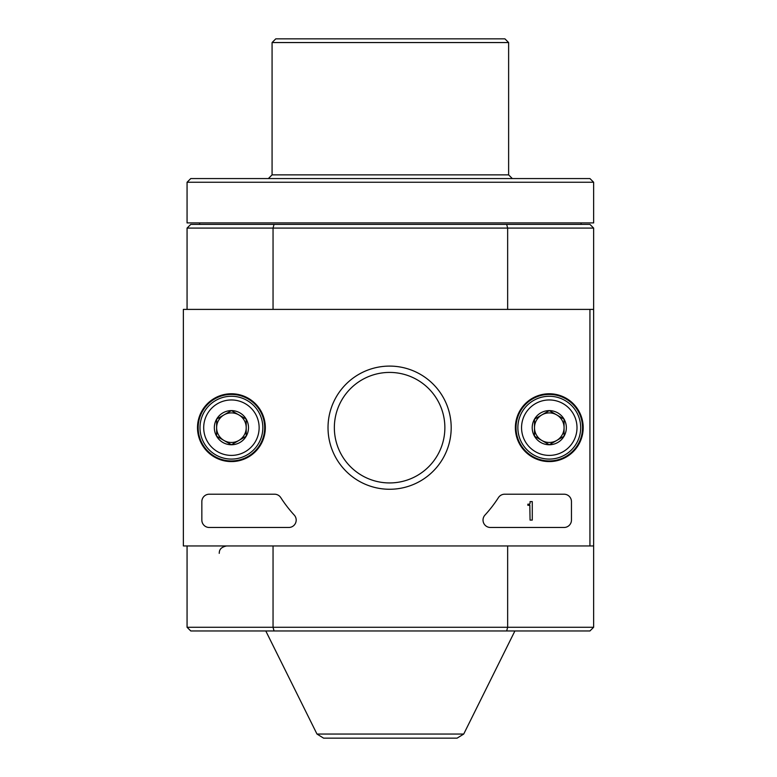 <?xml version="1.0" encoding="UTF-8"?>
<svg xmlns="http://www.w3.org/2000/svg" width="777" height="777" viewBox="0 0 777 777"><rect width="100%" height="100%" fill="white"/><g stroke="black" fill="none" stroke-linecap="round" stroke-linejoin="round"><path stroke-width="1.17" d="M187.063 309.401L187.063 228.088L507.653 228.088L506.662 224.398L274.038 224.398L273.048 228.088L273.048 309.401M274.038 224.398L190.763 224.398L187.063 228.088M589.937 545.949L183.362 545.949L183.362 309.401L589.937 309.401L589.937 545.949L593.638 545.949L593.638 228.088L589.937 224.398L506.662 224.398M593.638 545.949L593.638 627.272L589.937 630.963L506.662 630.963L507.653 627.272L507.653 545.949M593.638 627.272L273.048 627.272L274.038 630.963L506.662 630.963M274.038 630.963L190.763 630.963L187.063 627.272L187.063 545.949M187.063 627.272L273.048 627.272L273.048 545.949M589.937 309.401L593.638 309.401M593.638 228.088L507.653 228.088L507.653 309.401M463.723 734.042L316.977 734.042L323.601 738.15L457.099 738.15L463.723 734.042L514.908 630.963M581.07 222.912L581.07 224.398M272.076 42.55L508.624 42.55L504.924 38.85L275.767 38.85L272.076 42.55L272.076 174.864L268.376 178.564M508.624 42.55L508.624 174.864L272.076 174.864M512.315 178.564L508.624 174.864M593.638 182.255L589.937 178.564L190.763 178.564L187.063 182.255L187.063 222.912L593.638 222.912L593.638 182.255L187.063 182.255M197.504 427.68A33.906 33.906 0 0 1 248.368 398.31A33.906 33.906 0 0 1 248.368 457.041A33.906 33.906 0 0 1 197.504 427.68M515.374 427.68A33.906 33.906 0 0 1 566.239 398.31A33.906 33.906 0 0 1 566.239 457.041A33.906 33.906 0 0 1 515.374 427.68M328.02 427.68A61.587 61.587 0 0 1 420.406 374.349A61.587 61.587 0 0 1 420.406 481.012A61.587 61.587 0 0 1 328.02 427.68M564.063 494.211A7.391 7.391 0 0 1 571.454 501.602L571.454 520.085A7.391 7.391 0 0 1 564.063 527.476L490.423 527.476A7.391 7.391 0 0 1 484.974 515.083A129.361 129.361 0 0 0 498.446 497.601A7.391 7.391 0 0 1 504.661 494.211L564.063 494.211M274.553 494.211A7.391 7.391 0 0 1 280.769 497.601A129.361 129.361 0 0 0 294.24 515.083A7.391 7.391 0 0 1 288.791 527.476L209.236 527.476A7.391 7.391 0 0 1 201.845 520.085L201.845 501.602A7.391 7.391 0 0 1 209.236 494.211L274.553 494.211M198.154 427.68A33.265 33.265 0 0 1 248.048 398.873A33.265 33.265 0 0 1 248.048 456.487A33.265 33.265 0 0 1 198.154 427.68M516.015 427.68A33.265 33.265 0 0 1 565.909 398.873A33.265 33.265 0 0 1 565.909 456.487A33.265 33.265 0 0 1 516.015 427.68M334.353 427.68A55.254 55.254 0 0 1 417.239 379.827A55.254 55.254 0 0 1 417.239 475.534A55.254 55.254 0 0 1 334.353 427.68M530.06 501.602L532.274 501.602L532.274 520.085L530.06 520.085L529.817 505.108A0.738 0.738 0 0 1 529.322 505.293L527.845 505.293L527.845 504.186L528.952 504.186A1.107 1.107 0 0 0 530.06 503.078L530.06 501.602M534.498 419.143L549.281 410.606L564.063 419.143L564.063 436.218L549.281 444.755L534.498 436.218L534.498 419.143A17.075 17.075 0 0 1 564.063 419.143A17.075 17.075 0 0 1 549.281 444.755A17.075 17.075 0 0 1 534.498 419.143L534.498 436.218L549.281 444.755L564.063 436.218L564.063 419.143L556.672 414.879A14.782 14.782 0 0 1 556.672 440.481A14.782 14.782 0 0 1 534.498 427.68A14.782 14.782 0 0 1 541.89 414.879L534.498 419.143M549.281 455.4A27.719 27.719 0 0 1 525.271 413.82A27.719 27.719 0 0 1 573.29 413.82A27.719 27.719 0 0 1 549.281 455.4M549.281 459.09A31.42 31.42 0 0 1 522.076 411.965A31.42 31.42 0 0 1 576.485 411.965A31.42 31.42 0 0 1 549.281 459.09M541.89 414.879A14.782 14.782 0 0 1 556.672 414.879L549.281 410.606L541.89 414.879M216.628 419.143L231.42 410.606L246.202 419.143L246.202 436.218L231.42 444.755L216.628 436.218L216.628 419.143A17.075 17.075 0 0 1 246.202 419.143A17.075 17.075 0 0 1 231.42 444.755A17.075 17.075 0 0 1 216.628 419.143L216.628 436.218L231.42 444.755L246.202 436.218L246.202 419.143L238.811 414.879A14.782 14.782 0 0 1 238.811 440.481A14.782 14.782 0 0 1 216.628 427.68A14.782 14.782 0 0 1 224.029 414.879L216.628 419.143M231.42 455.4A27.719 27.719 0 0 1 207.41 413.82A27.719 27.719 0 0 1 255.419 413.82A27.719 27.719 0 0 1 231.42 455.4M231.42 459.09A31.42 31.42 0 0 1 204.205 411.965A31.42 31.42 0 0 1 258.624 411.965A31.42 31.42 0 0 1 231.42 459.09M224.029 414.879A14.782 14.782 0 0 1 238.811 414.879L231.42 410.606L224.029 414.879M219.221 553.35C219.425 551.641 218.978 547.571 226.612 545.949M316.977 734.042L265.792 630.963M199.631 222.912L199.631 224.398"/></g></svg>
